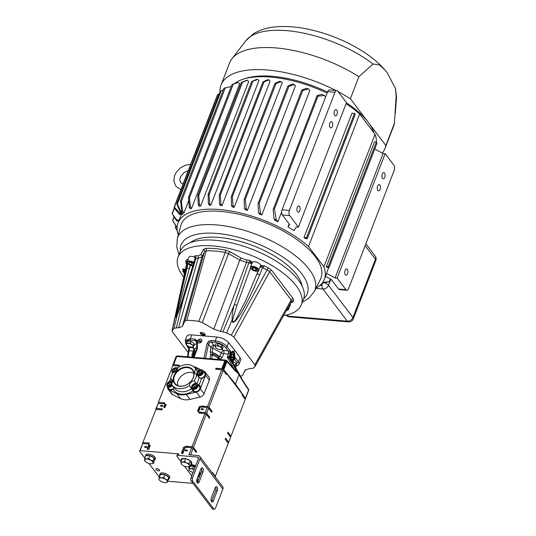 <?xml version="1.0" encoding="UTF-8"?>
<svg xmlns="http://www.w3.org/2000/svg" width="536" height="536" viewBox="0 0 536 536"><rect width="100%" height="100%" fill="white"/><g stroke="black" fill="none" stroke-linecap="round" stroke-linejoin="round"><path stroke-width="0.8" d="M382.47 178.354A3.136 1.608 94.9 0 0 383.227 178.83A3.136 1.608 94.9 0 0 384.969 176.632A3.136 1.608 94.9 0 0 384.513 173.054A3.136 1.608 94.9 0 0 383.756 172.579A3.136 1.608 94.9 0 0 382.014 174.776A3.136 1.608 94.9 0 0 382.47 178.354M377.82 190.401A3.136 1.608 94.9 0 0 378.577 190.876A3.136 1.608 94.9 0 0 380.326 188.679A3.136 1.608 94.9 0 0 379.863 185.101A3.136 1.608 94.9 0 0 379.113 184.625A3.136 1.608 94.9 0 0 377.364 186.816A3.136 1.608 94.9 0 0 377.82 190.401M345.291 274.707A3.136 1.608 94.9 0 0 346.048 275.182A3.136 1.608 94.9 0 0 347.79 272.985A3.136 1.608 94.9 0 0 347.335 269.407A3.136 1.608 94.9 0 0 346.578 268.931A3.136 1.608 94.9 0 0 344.829 271.129A3.136 1.608 94.9 0 0 345.291 274.707M330.049 127.454A3.136 1.608 94.9 0 0 330.806 127.93A3.136 1.608 94.9 0 0 332.555 125.732A3.136 1.608 94.9 0 0 332.092 122.154A3.136 1.608 94.9 0 0 331.335 121.679A3.136 1.608 94.9 0 0 329.593 123.876A3.136 1.608 94.9 0 0 330.049 127.454M336.742 110.115A3.136 1.608 -85.1 0 1 337.198 113.692A3.136 1.608 -85.1 0 1 335.449 115.883A3.136 1.608 -85.1 0 1 334.699 115.414A3.136 1.608 -85.1 0 1 334.236 111.83A3.136 1.608 -85.1 0 1 335.985 109.639A3.136 1.608 -85.1 0 1 336.742 110.115M299.564 206.46A3.136 1.608 -85.1 0 1 300.019 210.045A3.136 1.608 -85.1 0 1 298.271 212.236A3.136 1.608 -85.1 0 1 297.52 211.76A3.136 1.608 -85.1 0 1 297.058 208.182A3.136 1.608 -85.1 0 1 298.807 205.985A3.136 1.608 -85.1 0 1 299.564 206.46M194.749 387.769A2.057 1.534 -37.2 0 0 195.68 387.287A2.057 1.534 -37.2 0 0 196.578 385.578A2.057 1.534 -37.2 0 0 195.586 384.406A2.057 1.534 -37.2 0 0 193.704 384.928A2.057 1.534 -37.2 0 0 192.813 386.637A2.057 1.534 -37.2 0 0 193.798 387.809A2.057 1.534 -37.2 0 0 194.749 387.769M194.849 387.695L195.68 387.287L196.578 385.578L195.586 384.406L193.704 384.928L192.813 386.637L193.798 387.809L194.849 387.695M199.982 374.215A2.057 1.534 -37.2 0 0 200.913 373.733A2.057 1.534 -37.2 0 0 201.804 372.024A2.057 1.534 -37.2 0 0 200.819 370.852A2.057 1.534 -37.2 0 0 198.936 371.374A2.057 1.534 -37.2 0 0 198.039 373.083A2.057 1.534 -37.2 0 0 199.03 374.255A2.057 1.534 -37.2 0 0 199.982 374.215M200.082 374.141L200.913 373.733L201.804 372.024L200.819 370.852L198.936 371.374L198.039 373.083L199.03 374.255L200.082 374.141M171.654 383.81A2.057 1.534 -37.2 0 0 171.681 383.461A2.057 1.534 -37.2 0 0 170.696 382.282A2.057 1.534 -37.2 0 0 168.813 382.811A2.057 1.534 -37.2 0 0 167.915 384.513A2.057 1.534 -37.2 0 0 168.907 385.692A2.057 1.534 -37.2 0 0 169.852 385.652A2.057 1.534 -37.2 0 0 170.79 385.163A2.057 1.534 -37.2 0 0 171.56 384.131M169.959 385.572L170.79 385.163L171.681 383.461L170.696 382.282L168.813 382.811L167.915 384.513L168.907 385.692L169.959 385.572M156.941 468.705A2.003 0.851 21.1 0 1 158.891 469.402A2.003 0.851 21.1 0 1 159.621 470.487A2.003 0.851 21.1 0 1 158.556 470.829A2.003 0.851 21.1 0 1 156.606 470.132A2.003 0.851 21.1 0 1 155.882 469.047A2.003 0.851 21.1 0 1 156.941 468.705M153.718 462.347A2.003 0.851 21.1 0 1 153.886 462.937A2.003 0.851 21.1 0 1 153.162 463.285M232.048 354.041L232.544 353.847L233.374 354.939L233.207 356.989L232.215 357.948A2.057 1.052 94.9 0 0 233.207 356.989A2.057 1.052 94.9 0 0 233.374 354.939A2.057 1.052 94.9 0 0 232.544 353.847A2.057 1.052 94.9 0 0 232.182 353.948A2.057 1.052 94.9 0 0 231.552 354.812A2.057 1.052 94.9 0 0 231.385 356.862A2.057 1.052 94.9 0 0 231.706 357.639A2.057 1.052 94.9 0 0 231.854 357.793A2.057 1.052 94.9 0 0 232.215 357.948L231.391 357.371M209.576 342.598L208.638 341.338L207.037 343.697A1.139 0.576 11.9 0 1 208.504 344.199L209.576 342.598L211.412 342.028L215.345 342.363C219.74 342.993 223.17 344.702 225.649 347.489L228.162 350.846A2.378 1.219 -85.1 0 1 228.309 354.068L230.936 351.871L228.195 350.846A2.378 1.186 -87.1 0 1 228.41 354.075L227.217 357.164L229.16 358.068L231.271 360.587L231.083 359.937L232.256 360.627L232.999 361.726L233.066 363.227L231.271 360.587L240.53 376.158A2.378 1.782 -32.9 0 0 240.543 376.185L233.053 363.194A2.378 1.802 -34.3 0 1 232.999 361.726L234.828 356.996L234.781 359.569A2.378 1.219 94.9 0 0 234.252 359.254L234.266 359.254A2.378 1.186 92.9 0 0 234.145 359.261M201.65 339.677A2.378 1.776 -37.2 0 0 200.591 339.174A2.378 1.776 -37.2 0 0 198.206 340.293A2.378 1.776 -37.2 0 0 197.871 342.544M200.477 339.027A2.378 1.776 142.8 0 1 201.596 339.596A2.378 1.776 142.8 0 1 201.355 341.874A2.378 1.776 142.8 0 1 198.93 343.04A2.378 1.776 142.8 0 1 197.811 342.471A2.378 1.776 142.8 0 1 198.052 340.192A2.378 1.776 142.8 0 1 200.477 339.027M200.444 333.667A2.613 1.105 -158.9 0 0 203.6 335.228A2.613 1.105 -158.9 0 0 205.02 334.203A2.613 1.105 -158.9 0 0 204.92 334.049A2.613 1.105 -158.9 0 0 200.712 332.541A2.613 1.105 -158.9 0 0 200.444 333.667M201.121 332.467A2.003 0.851 -158.9 0 0 201.007 332.622A2.003 0.851 -158.9 0 0 201.168 333.198A2.003 0.851 -158.9 0 0 203.144 334.317A2.003 0.851 -158.9 0 0 204.752 334.062A2.003 0.851 -158.9 0 0 204.772 333.881M231.083 359.937L229.998 357.659L230.406 353.378L232.798 351.167L234.011 351.891C234.982 353.66 235.056 355.83 234.232 358.41L232.008 360.634M232.47 351.18A4.75 2.432 -85.1 0 1 233.676 358.363A4.75 2.432 -85.1 0 1 231.72 360.56M236.678 371.214L235.378 370.416A1.139 0.844 138.6 0 1 235.485 371.227L236.751 371.984L239.023 374.684L238.996 373.981L236.678 371.214L236.751 371.984M236.631 371.106L233.991 368.895M214.956 345.66L213.824 345.211L212.772 348.159L221.281 352.788A2.378 1.059 126.8 0 1 223.519 350.45A2.378 1.219 -85.1 0 1 223.666 353.673L228.309 354.068M229.998 357.659L229.113 356.601L230.936 351.871L226.996 346.604C224.175 343.462 220.263 341.533 215.271 340.816L211.338 340.481A1.139 0.583 94.9 0 0 211.412 342.028L213.824 345.211A2.378 1.688 -37.2 0 0 211.023 347.053A2.378 1.688 -37.2 0 0 210.916 347.382A2.378 1.012 -171.6 0 0 212.772 348.159L212.048 352.38L213.382 354.162L212.162 354.269L212.249 355.073L212.913 355.194L213.382 354.162A16.629 7.048 -158.9 0 1 218.614 357.003A1.139 0.482 -56.3 0 0 217.964 357.941L220.316 359.448L222.246 357.351L223.666 353.673A2.378 1.005 -158.9 0 1 221.281 352.788L219.861 356.474L218.614 357.003L220.256 359.616M251.712 267.015A4.007 1.702 -158.9 0 0 250.888 268.563A4.007 1.702 -158.9 0 0 257.253 271.183A4.007 1.702 -158.9 0 0 257.501 271.115A4.007 1.702 -158.9 0 0 256.925 268.476A4.007 1.702 -158.9 0 0 251.712 267.015M250.888 268.563L250.667 268.181A4.402 1.869 -158.9 0 1 250.513 267.853L250.433 267.605A4.456 1.889 21.1 0 1 250.473 267.116A4.456 1.889 21.1 0 1 251.552 266.412A4.456 1.889 21.1 0 1 256.483 267.504A4.456 1.889 21.1 0 1 258.781 270.325A4.456 1.889 21.1 0 1 258.54 270.667L258.225 270.861A4.402 1.869 -158.9 0 1 257.93 270.981A4.402 1.869 -158.9 0 1 257.695 271.042M193.744 263.129A4.007 1.702 -158.9 0 0 189.63 261.588A4.007 1.702 -158.9 0 0 187.654 263.176A4.007 1.702 -158.9 0 0 192.86 265.836A4.007 1.702 -158.9 0 0 192.953 265.843M187.654 263.176L187.399 262.74A4.456 1.889 21.1 0 1 187.232 261.729A4.456 1.889 21.1 0 1 189.597 260.972A4.456 1.889 21.1 0 1 193.925 262.519M287.886 307.885A4.456 1.889 21.1 0 1 288.509 309.493A4.456 1.889 21.1 0 1 287.705 310.13L287.229 310.284A4.007 1.702 -158.9 0 0 287.564 308.461M288.509 309.493L290.304 304.85A4.456 1.889 -158.9 0 0 290.144 303.852M286.472 310.404A4.007 1.702 -158.9 0 0 286.726 310.384A4.007 1.702 -158.9 0 0 287.229 310.284M236.121 363.904L236.275 364.299M240.805 376.607L240.543 376.185M230.795 359.542A3.973 2.037 94.9 0 0 231.398 359.803A3.973 2.037 94.9 0 0 231.465 359.81M230.205 353.981A3.98 2.037 -85.1 0 1 232.202 351.891A3.98 2.037 -85.1 0 1 233.187 352.494A3.98 2.037 -85.1 0 1 233.328 352.701A3.98 2.037 -85.1 0 1 233.455 352.923M233.14 358.792A3.43 1.762 94.9 0 0 233.622 353.177A3.43 1.762 94.9 0 0 233.502 352.996A3.43 1.762 94.9 0 0 230.996 354.082A3.43 1.762 94.9 0 0 231.257 358.798A3.43 1.762 94.9 0 0 233.14 358.792L232.778 359.214A3.98 2.037 -85.1 0 1 231.525 359.823A3.98 2.037 -85.1 0 1 230.594 359.221A3.98 2.037 -85.1 0 1 230.581 359.2M283.571 315.597A66.096 28.026 -158.9 0 0 301.326 304.763A66.096 28.026 -158.9 0 0 296.207 285.788A66.096 28.026 -158.9 0 0 231.029 248.945A66.096 28.026 -158.9 0 0 177.999 257.18A66.096 28.026 -158.9 0 0 183.118 276.154A66.096 28.026 -158.9 0 0 183.754 276.971M177.999 257.18L180.183 251.518A66.096 28.026 21.1 0 1 233.214 243.29A66.096 28.026 21.1 0 1 298.391 280.127A66.096 28.026 21.1 0 1 303.51 299.101L301.326 304.763M167.768 387.2A4.322 3.229 -37.2 0 0 168.21 389.042M196.069 383.347L194.173 380.848A4.322 3.229 -37.2 0 0 189.516 385.545L192.906 390.885A16.033 11.973 142.8 0 1 181.429 394.188A16.033 11.973 142.8 0 1 173.155 389.196A4.322 3.229 142.8 0 1 170.187 390.007A4.322 3.229 142.8 0 1 168.15 388.969A4.322 3.229 142.8 0 1 167.654 387.052M197.556 371.649L195.781 369.304A4.322 3.229 -37.2 0 0 195.258 373.558A4.322 3.229 -37.2 0 0 196.632 374.476L198.93 377.505L201.228 378.543A16.033 11.973 142.8 0 1 198.735 385.002L197.771 384.647M197.891 375.77A4.322 3.229 -37.2 0 0 197.878 376.118M192.659 389.324A4.322 3.229 -37.2 0 0 193.107 391.159M198.735 385.002A4.322 3.229 142.8 0 1 199.935 385.86A4.322 3.229 142.8 0 1 199.493 390.007A4.322 3.229 142.8 0 1 195.084 392.124A4.322 3.229 142.8 0 1 193.047 391.086A4.322 3.229 142.8 0 1 192.906 390.885M195.781 369.304A14.258 10.64 -37.2 0 0 194.997 368.038A14.258 10.64 -37.2 0 0 188.283 364.614A14.258 10.64 -37.2 0 0 177.764 367.77A4.322 3.229 -37.2 0 1 173.108 372.466A14.258 10.64 -37.2 0 0 170.649 378.845L172.538 381.331M172.458 385.511A3.564 2.66 142.8 0 1 170.086 387.119A3.564 2.66 142.8 0 1 167.152 386.389A3.564 2.66 142.8 0 1 169.899 381.357A3.564 2.66 142.8 0 1 172.512 381.753M167.152 386.389L168.874 388.66A3.564 2.66 -37.2 0 0 171.808 389.384A3.564 2.66 -37.2 0 0 173.959 388.044M187.359 367.026A11.403 8.516 -37.2 0 0 173.885 375.83A11.403 8.516 -37.2 0 0 179.922 386.295A11.403 8.516 -37.2 0 0 193.395 377.491A11.403 8.516 -37.2 0 0 187.359 367.026M187.386 367.596A10.988 8.201 -37.2 0 0 176.069 373.123A10.988 8.201 -37.2 0 0 175.225 383.736A10.988 8.201 -37.2 0 0 180.223 386.161A10.988 8.201 -37.2 0 0 191.325 380.922A10.988 8.201 -37.2 0 0 192.719 370.463A10.988 8.201 -37.2 0 0 187.386 367.596M172.672 373.143A3.564 2.66 142.8 0 1 172.384 372.842A3.564 2.66 142.8 0 1 175.125 367.803A3.564 2.66 142.8 0 1 177.744 368.198M200.022 369.927A3.564 2.66 142.8 0 1 202.956 370.651A3.564 2.66 142.8 0 1 200.209 375.689A3.564 2.66 142.8 0 1 197.275 374.959A3.564 2.66 142.8 0 1 200.022 369.927M197.275 374.959L198.997 377.223A3.564 2.66 -37.2 0 0 201.931 377.954A3.564 2.66 -37.2 0 0 204.672 372.915L202.956 370.651M194.789 383.475A3.564 2.66 142.8 0 1 197.724 384.205A3.564 2.66 142.8 0 1 194.983 389.237A3.564 2.66 142.8 0 1 192.049 388.513A3.564 2.66 142.8 0 1 194.789 383.475M192.049 388.513L193.764 390.778A3.564 2.66 -37.2 0 0 196.699 391.508A3.564 2.66 -37.2 0 0 199.446 386.469L197.724 384.205M166.636 482.407L167.306 482.206L168.391 479.392A5.132 2.178 -158.9 0 0 169.182 478.702L169.651 477.496A5.132 2.178 -158.9 0 0 167.781 474.715A5.132 2.178 -158.9 0 0 162.797 472.926A5.132 2.178 -158.9 0 0 160.07 473.804L159.607 475.003A5.132 2.178 -158.9 0 0 159.728 476.048M169.182 478.702A5.132 2.178 -158.9 0 0 168.793 477.241L168.78 477.214A5.132 2.178 -158.9 0 0 164.82 474.695L164.786 474.675A5.132 2.178 -158.9 0 0 162.334 474.132A5.132 2.178 -158.9 0 0 160.425 474.306L158.891 478.782A4.456 1.889 -158.9 0 0 159.098 479.646A4.456 1.889 -158.9 0 0 160.686 481.14A4.456 1.889 -158.9 0 0 164.88 482.601A4.456 1.889 -158.9 0 0 166.441 482.48A4.456 1.889 -158.9 0 0 167.286 481.703A4.456 1.889 -158.9 0 0 165.49 479.338A4.456 1.889 -158.9 0 0 161.296 477.878A4.456 1.889 -158.9 0 0 158.891 478.782L158.911 479.285M152.244 463.613L153.403 463.178L154.482 460.37A5.132 2.178 -158.9 0 0 154.891 459.868L155.353 458.662A5.132 2.178 -158.9 0 0 153.175 455.68A5.132 2.178 -158.9 0 0 147.836 454.072A5.132 2.178 -158.9 0 0 145.779 454.97L145.316 456.17A5.132 2.178 -158.9 0 0 145.283 456.799M149.718 455.607A5.132 2.178 -158.9 0 0 147.367 455.278A5.132 2.178 -158.9 0 0 145.738 455.667L149.758 455.62A5.132 2.178 -158.9 0 1 154.1 457.945L149.758 455.62M154.891 459.868A5.132 2.178 -158.9 0 0 154.12 457.972L154.1 457.945M172.398 382.329A3.089 2.305 -37.2 0 0 169.718 381.491A3.089 2.305 -37.2 0 0 166.971 384.774A3.089 2.305 -37.2 0 0 169.885 386.483A3.089 2.305 -37.2 0 0 172.049 384.942M193.791 373.277A10.727 8.007 -37.2 0 0 190.803 372.433A10.727 8.007 -37.2 0 0 181.027 376.366A10.727 8.007 -37.2 0 0 177.65 385.531M177.624 368.775A3.089 2.305 -37.2 0 0 174.95 367.937A3.089 2.305 -37.2 0 0 172.418 370.128A3.089 2.305 -37.2 0 0 172.967 372.681M200.008 375.053A3.089 2.305 -37.2 0 0 202.749 371.763A3.089 2.305 -37.2 0 0 199.841 370.054A3.089 2.305 -37.2 0 0 197.101 373.344A3.089 2.305 -37.2 0 0 200.008 375.053M194.776 388.607A3.089 2.305 -37.2 0 0 197.523 385.317A3.089 2.305 -37.2 0 0 194.615 383.608A3.089 2.305 -37.2 0 0 191.868 386.898A3.089 2.305 -37.2 0 0 194.776 388.607M200.906 473.208A5.099 2.164 -158.9 0 0 199.493 472.645M200.605 473.992A5.099 2.164 -158.9 0 0 199.191 473.429M195.613 465.871A5.099 2.164 -158.9 0 0 190.89 464.605A5.099 2.164 -158.9 0 0 190.722 464.612M195.312 466.655A5.099 2.164 -158.9 0 0 190.588 465.389A5.099 2.164 -158.9 0 0 190.421 465.395M190.856 464.263A5.655 2.399 -158.9 0 0 191.774 463.486A5.655 2.399 -158.9 0 0 189.717 460.424A5.655 2.399 -158.9 0 0 184.223 458.454A5.655 2.399 -158.9 0 0 181.222 459.419A5.655 2.399 -158.9 0 0 181.382 460.605M190.133 242.734A61.767 26.19 21.1 0 1 242.795 242.151A61.767 26.19 21.1 0 1 296.676 274.673A61.767 26.19 21.1 0 1 302.036 285.909M195.064 467.292L193.69 466.414A4.08 1.729 -158.9 0 0 193.57 466.374L190.173 466.086L189.288 468.39A4.08 1.729 21.1 0 0 189.215 468.417L188.98 469.456A3.564 1.514 21.1 0 0 189.288 470.367A3.564 1.514 21.1 0 0 190.414 471.345L192.029 472.122A4.08 1.729 21.1 0 0 192.149 472.169L193.087 472.417A3.564 1.514 21.1 0 1 190.414 471.345L188.953 470.159A4.08 1.729 21.1 0 1 188.927 470.126A4.08 1.729 21.1 0 1 188.9 470.092L188.98 469.456A3.564 1.514 21.1 0 1 190.903 468.739A3.564 1.514 21.1 0 1 194.092 469.804M188.109 466.876A4.456 1.889 -158.9 0 0 188.672 466.762A4.456 1.889 -158.9 0 0 189.443 465.389A4.456 1.889 -158.9 0 0 186.642 463.03A4.456 1.889 -158.9 0 0 182.521 462.166A4.456 1.889 -158.9 0 0 181.188 463.647A4.456 1.889 -158.9 0 0 181.322 463.928A4.456 1.889 -158.9 0 0 183.989 466.005A4.456 1.889 -158.9 0 0 188.109 466.876L190.153 466.086L191.231 463.272A5.132 2.178 -158.9 0 0 191.412 462.977A5.132 2.178 -158.9 0 0 190.93 461.402M315.215 256.556A74.832 31.731 -158.9 0 0 239.981 214.5A74.832 31.731 -158.9 0 0 180.96 225.395L177.269 238.641A73.512 31.168 21.1 0 1 235.244 227.941A73.512 31.168 21.1 0 1 309.145 269.246A73.512 31.168 21.1 0 1 314.317 291.524L320.481 279.229A74.832 31.731 -158.9 0 0 315.215 256.556M208.404 203.921L208.095 194.715C208.377 193.851 208.698 193.931 209.047 194.963L209.797 203.894A80.775 34.25 21.1 0 0 208.404 203.921L209.295 205.208A78.397 33.245 21.1 0 1 210.849 205.167L258.868 80.715L257.823 79.435L251.645 81.593L208.156 194.307M219.291 93.673L217.549 94.698L174.173 207.104L174.636 208.43L179.393 214.4A80.775 34.25 21.1 0 1 180.123 213.495L181.939 213.609L180.625 212.946A80.775 34.25 21.1 0 1 181.188 212.377L182.548 212.993L181.758 211.854A80.775 34.25 21.1 0 1 182.709 211.057L184.056 212.698L188.773 200.484M184.056 212.698A78.397 33.245 -158.9 0 0 182.079 214.695L179.393 214.4M188.558 197.362L189.268 207.378L190.314 208.886A78.397 33.245 21.1 0 1 191.587 208.37L239.612 83.918L238.433 82.49L232.014 84.487L233.776 83.931L233.321 84.078L189.396 197.911C189.094 196.859 188.813 196.672 188.558 197.362L232.014 84.487M197.824 195.379L198.28 204.906L199.218 206.266A78.397 33.245 21.1 0 1 200.645 206.018L248.664 81.566L247.578 80.239A80.775 34.25 -158.9 0 0 246.299 80.454L241.327 82.39L197.824 195.379C198.106 194.595 198.4 194.722 198.722 195.781L242.587 82.102L241.455 82.323M327.094 93.117A78.397 33.245 -158.9 0 0 270.781 77.077A78.397 33.245 -158.9 0 0 234.118 83.824M231.05 86.986A78.397 33.245 -158.9 0 0 231.05 86.993L230.728 86.604L223.954 88.226L180.558 200.678L181.758 211.854M346.068 103.723A78.397 33.245 -158.9 0 1 359.649 114.014L308.528 246.493A78.397 33.245 -158.9 0 0 219.66 209.556A78.397 33.245 -158.9 0 0 178.046 222.875A78.397 33.245 -158.9 0 0 178.294 234.976M219.499 204.223A80.775 34.25 21.1 0 1 221.006 204.35L220.263 195.312C219.867 194.32 219.532 194.287 219.244 195.225L219.499 204.223L220.37 205.476A78.397 33.245 21.1 0 1 221.207 205.543A78.397 33.245 21.1 0 1 222.051 205.616L270.077 81.164L269.032 79.898L264.007 81.941L262.988 81.854L267.524 79.77A80.775 34.25 -158.9 0 1 269.032 79.898M233.147 206.032L234.219 207.332A78.397 33.245 -158.9 0 0 232.383 207.003L231.512 205.744A80.775 34.25 21.1 0 1 233.147 206.032L232.329 196.779C231.88 195.848 231.525 195.875 231.25 196.853L274.914 83.449L276.013 83.569L281.172 81.579A80.775 34.25 -158.9 0 0 279.537 81.291L275.055 83.328M234.219 207.332L282.238 82.879L281.172 81.579M260.543 213.449L261.803 214.976A78.397 33.245 -158.9 0 0 259.504 214.152L258.533 212.745A80.775 34.25 21.1 0 1 260.543 213.449L259.23 203.379C258.667 202.621 258.265 202.749 258.03 203.76L301.815 90.041L302.793 90.477L308.562 88.996A80.775 34.25 -158.9 0 0 306.552 88.293L301.956 89.921M261.803 214.976L309.821 90.524L308.562 88.996M246.272 208.993L247.404 210.367A78.397 33.245 -158.9 0 0 245.381 209.831L244.476 208.524A80.775 34.25 21.1 0 1 246.272 208.993L245.28 199.425C244.778 198.568 244.396 198.642 244.141 199.647L287.865 86.088L288.904 86.37L294.291 84.541A80.775 34.25 -158.9 0 0 292.502 84.072L288.006 85.968M247.404 210.367L295.43 85.914L294.291 84.541M306.264 237.743L306.585 237.555L306.8 238.165A80.775 34.25 21.1 0 0 306.264 237.743L304.006 237.495L352.031 113.042L354.825 113.712A80.775 34.25 -158.9 0 0 354.283 113.29M304.006 237.495A78.397 33.245 21.1 0 1 305.453 238.62L307.229 238.721L355.247 114.269L354.825 113.712M281.635 212.001L277.869 221.75L276.355 219.914L274.425 208.986L317.935 96.232L317.158 95.522L273.166 209.522C273.373 208.524 273.796 208.343 274.425 208.986M273.166 209.522L273.983 218.835L275.102 220.457A78.397 33.245 21.1 0 1 277.869 221.75M289.38 210.44A3.739 1.916 94.9 0 0 289.661 215.586L282.345 214.963A3.739 1.916 -85.1 0 1 282.063 209.817L289.38 210.44L334.96 92.313A3.739 1.916 94.9 0 1 336.782 90.564A3.739 1.916 94.9 0 1 337.687 91.133L346.464 102.698L298.438 227.15L296.408 226.976L293.983 230.581A78.397 33.245 -158.9 0 0 287.966 227.009L289.159 223.934M382.235 153.021A87.904 37.272 -158.9 0 0 385.089 148.258L393.612 126.174A87.904 37.272 -158.9 0 0 394.389 123.454L385.873 145.537L368.125 122.154A76.025 32.234 -158.9 0 0 346.43 102.778M327.496 92.065A76.025 32.234 -158.9 0 0 244.597 78.765M329.198 281.681L323.724 282.325A80.775 34.25 21.1 0 1 322.773 283.115L329.198 281.681L330.417 278.995M319.423 285.862L321.165 285.333M373.994 132.915A76.025 32.234 -158.9 0 0 368.125 122.154L350.377 98.771L358.899 76.688L373.063 64.005L379.562 64.95L385.263 70.323L387.2 72.728L395.414 88.427L396.265 94.577L394.389 123.454M348.614 288.495L394.201 170.361A3.739 1.916 94.9 0 0 393.913 165.215L385.143 153.658L337.117 278.11L345.894 289.668A3.739 1.916 94.9 0 0 346.792 290.237A3.739 1.916 94.9 0 0 348.614 288.495M193 483.365L167.688 481.214M183.285 448.645L183.198 447.734L184.699 446.749L185.335 447.915L184.572 448.753L185.134 447.888L184.612 446.923L183.406 447.754L183.258 448.605M185.134 447.238L184.612 446.923M183.406 448.8L183.312 447.888L183.989 447.091L185.275 447.031M146.107 447.634L146.388 446.622L144.941 447.399L144.653 446.863L145.209 446.361L145.001 447.218L146.462 446.441L146.79 447.058L146.107 447.634M146.073 447.453L146.697 447.192L146.388 446.622M144.941 447.399L144.653 446.863L145.323 446.508M144.854 446.903L145.43 447.258M146.348 446.615L146.79 447.058M180.98 461.65L177.068 456.505A2.378 1.005 21.1 0 1 176.887 455.821L177.476 454.3A2.378 1.005 21.1 0 1 178.736 453.892L140.077 450.602L142.804 443.533L148.941 444.056L149.316 443.091A35.637 15.109 21.1 0 0 148.03 443.982M199.7 456.404L222.634 486.614A3.611 2.693 142.8 0 1 222.849 489.06L199.915 458.85A3.611 2.693 -37.2 0 0 199.7 456.404A3.611 2.693 -37.2 0 0 198.005 455.533L188.94 454.763L191.667 447.694L185.53 447.171L185.898 446.213A35.637 15.109 21.1 0 1 188.799 447.453M149.953 446.769L147.715 447.131L149.43 446.676L148.164 445.965L149.872 445.496L148.619 444.786L150.442 445.503L148.646 445.999L149.953 446.769M181.724 451.694L183.962 451.332L182.247 451.788L183.513 452.498L181.805 452.974L183.057 453.677L181.235 452.96L183.031 452.464L181.764 451.754M186.005 449.704L185.731 450.716L187.178 449.932L187.459 450.468L186.91 450.977L187.111 450.113L185.657 450.897L185.329 450.274L186.005 449.704M185.536 450.294L185.959 450.662M186.937 450.173L187.459 450.468M186.843 450.803L187.372 450.582L187.111 450.113M185.657 450.897L185.329 450.274L186.119 449.851M149.323 447.634L149.35 448.465L147.856 449.456L147.212 448.284L147.976 447.446L147.42 448.317L147.936 449.275L149.142 448.451L149.296 447.594M147.534 448.465L148.05 449.429L147.581 449.195L148.305 449.416M147.856 449.456L147.279 449.168M182.414 450.91L182.327 449.999L183.821 449.014L184.464 450.18L183.701 451.017L184.257 450.153L183.741 449.188L182.535 450.019L182.381 450.87M184.257 449.503L183.741 449.188M182.528 451.064L182.441 450.153L183.118 449.356L184.397 449.295M227.539 433.142L227.827 432.398A35.637 15.109 21.1 0 0 227.907 432.17L227.539 433.135L230.621 437.202L228.671 442.26L227.947 442.763M164.318 406.208L163.895 406.864L164.291 407.581L165.195 406.965L165.282 406.295L165.349 406.971L164.224 407.715L163.748 406.837L164.318 406.208M163.895 406.864L164.391 407.715M165.323 406.348L165.349 406.971M201.905 408.506L201.623 409.524L203.07 408.74L203.352 409.276L202.802 409.779L203.01 408.921L201.549 409.698L201.221 409.082L201.905 408.506M201.429 409.095L201.965 409.618M202.836 408.975L203.352 409.276M202.742 409.605L203.271 409.39L203.01 408.921M201.549 409.698L201.221 409.082L202.018 408.66M161.215 409.812A35.637 15.109 21.1 0 1 162.495 408.928L156.358 408.405L158.314 403.347L164.452 403.869L164.82 402.905A35.637 15.109 21.1 0 0 163.54 403.789M210.105 410.167A35.637 15.109 21.1 0 1 212.062 411.293L211.693 412.258L208.611 408.198L206.655 413.249L205.221 412.566L199.084 412.043A35.637 15.109 21.1 0 1 201.978 413.283M205.221 412.566L207.171 407.507L201.034 406.985L201.409 406.02A35.637 15.109 21.1 0 1 204.303 407.26M165.798 405.705L164.117 405.973L165.403 405.631L164.458 405.102L165.738 404.747L164.8 404.218L166.167 404.754L164.82 405.129L165.798 405.705M197.777 410.094L199.459 409.819L198.173 410.161L199.124 410.697L197.838 411.052L198.782 411.581L197.416 411.045L198.762 410.67L197.811 410.134M162.006 406.435L162.281 405.424L160.834 406.208L160.552 405.672L161.102 405.162L160.894 406.027L162.354 405.243L162.683 405.866L162.006 406.435M161.966 406.261L162.589 406L162.281 405.424M160.834 406.208L160.552 405.672L161.215 405.317M160.753 405.705L161.323 406.067M162.241 405.424L162.683 405.866M199.258 409.584L199.68 408.935L199.292 408.211L198.387 408.834L198.293 409.504L198.226 408.821L199.352 408.077L199.834 408.955L199.258 409.584M199.794 409.082L199.292 408.211M198.293 409.504L198.347 408.961L198.414 409.651M198.849 408.372L199.352 408.077L199.834 408.955M199.915 407.889L200.337 407.233L199.948 406.516L199.044 407.132L198.95 407.802L198.883 407.125L200.008 406.382L200.491 407.26L199.915 407.889M200.437 407.373L199.948 406.516M198.95 407.802L199.003 407.266L199.064 407.956M199.506 406.677L200.008 406.382L200.491 407.26M184.933 271.591L183.138 270.7L184.143 270.298L184.592 271.303L184.994 271.035L184.739 270.492L185.443 271.122M183.138 270.7L183.178 270.345M184.143 270.298L184.592 271.303L184.994 271.035M183.875 270.506L183.56 270.767L184.257 270.941M200.833 341.305L200.149 341.874L200.43 340.863L198.983 341.646L198.702 341.11L199.251 340.601L199.044 341.466L200.504 340.682L200.873 341.352M200.176 341.868L200.665 341.338L200.43 340.863M198.983 341.646L198.702 341.11L199.292 340.655M198.903 341.144L199.359 341.352M190.246 343.268L186.722 342.966L187.446 341.104L190.963 341.405L190.246 343.268L191.741 344.554A3.564 1.514 21.1 0 1 193.174 346.444L193.436 345.305L191.741 344.554A3.564 1.514 21.1 0 0 188.384 343.388A3.564 1.514 21.1 0 0 186.454 344.105L186.401 344.708L187.888 345.995A3.564 1.514 21.1 0 1 187.426 345.666A3.564 1.514 21.1 0 1 186.454 344.105L186.722 342.966M193.436 345.305L194.159 343.442L190.963 341.405M187.888 345.995A3.564 1.514 21.1 0 0 191.245 347.161L191.319 347.167A3.564 1.514 21.1 0 1 191.245 347.161L193.114 347.047L194.159 343.442M193.114 347.047L193.174 346.444A3.564 1.514 21.1 0 1 191.319 347.167L191.319 347.167M193.114 342.779L191.613 341.814M190.36 341.352L188.29 341.177M358.899 76.688A87.904 37.272 -158.9 0 0 231.927 58.772A87.904 37.272 -158.9 0 0 229.596 62.886L221.073 84.969A87.904 37.272 -158.9 0 0 220.001 91.83M350.377 98.771A87.904 37.272 -158.9 0 0 338.062 91.629M335.871 90.49A87.904 37.272 -158.9 0 0 221.073 84.969M385.089 148.258A87.904 37.272 -158.9 0 0 385.873 145.537M223.264 90.014L221.14 90.758C220.162 91.18 220.035 91.308 220.758 91.147M181.188 212.377L177.396 204.129C176.873 203.365 176.746 203.492 177.014 204.511C176.746 203.492 176.873 203.365 177.396 204.129L221.14 90.758M328.756 267.464L326.471 273.387L335.087 277.936L383.106 153.484L385.143 153.658M335.087 277.936L337.117 278.11M346.792 290.237L339.476 289.614A3.739 1.916 -85.1 0 1 338.578 289.045L331.302 279.457L325.466 276.382M174.1 217.194L172.766 220.644L176.826 227.606A80.775 34.25 21.1 0 1 176.652 226.701L172.592 220.443L173.939 216.953M174.441 208.122L172.257 213.797L176.599 220.872A80.775 34.25 21.1 0 1 176.78 219.968L172.056 213.656L174.307 207.821M177.262 230.815L175.245 227.425L175.808 225.958M175.962 226.212L175.399 227.673L177.282 230.956M319.376 285.896L319.717 285.788M231.512 205.744L231.25 196.853M258.533 212.745L258.03 203.76M244.476 208.524L244.141 199.647M219.244 195.225L262.988 81.854M208.095 194.715L208.149 194.313M257.823 79.435A80.775 34.25 -158.9 0 0 256.429 79.469L251.779 81.506M180.123 213.495L174.401 207.177L217.904 94.423M180.625 212.946L177.014 204.511M182.709 211.057L181.315 201.697C181.014 200.652 180.753 200.417 180.538 200.987M189.268 207.378A80.775 34.25 21.1 0 1 190.414 206.943L189.396 197.911M247.578 80.239L242.587 82.102M198.28 204.906A80.775 34.25 21.1 0 1 199.553 204.698L198.722 195.781M306.585 237.555L354.443 113.531M306.8 238.165L307.229 238.721M328.823 267.471L329.138 267.27L328.756 267.089A80.775 34.25 21.1 0 1 328.823 267.471L326.659 267.343A78.397 33.245 -158.9 0 0 326.484 266.332L374.51 141.879L376.352 142.08L376.996 143.246L329.138 267.27M328.756 267.089L328.334 266.533L376.352 142.08M273.983 218.835A80.775 34.25 21.1 0 1 276.355 219.914M325.613 96.956L324.374 95.455A80.775 34.25 -158.9 0 0 322.002 94.383L317.158 95.522M324.374 95.455L317.935 96.232M298.438 227.15L289.661 215.586M282.063 209.817L327.643 91.689A3.739 1.916 -85.1 0 1 329.466 89.941L336.782 90.564M282.345 214.963L289.628 224.55L287.966 227.009M374.744 149.068L383.106 153.484M326.471 273.387A78.397 33.245 21.1 0 1 325.881 275.31L324.334 279.323A78.397 33.245 -158.9 0 0 323.932 266.794L375.053 134.308L359.649 114.014M176.652 226.701L177.148 226.735M176.78 219.968L179.111 220.108M176.599 220.872L178.729 221.107M221.006 204.35L222.051 205.616M209.797 203.894L210.849 205.167M190.414 206.943L191.587 208.37M199.553 204.698L200.645 206.018M328.334 266.533L326.484 266.332M323.724 282.325L323.215 281.594M322.773 283.115L322.451 282.727A4.75 2.432 94.9 0 0 322.906 288.998L315.885 288.401M376.413 142.154A78.397 33.245 -158.9 0 0 375.053 134.308M197.905 481A4.456 1.889 -158.9 0 0 196.692 481.013M316.026 288.127A78.397 33.245 -158.9 0 0 324.334 279.323M308.528 246.493L323.932 266.794M198.414 480.129L196.531 481.04M190.173 466.086A4.08 1.729 -158.9 0 0 190.133 466.099L189.443 465.389L189.175 463.526L186.642 463.03L184.558 461.375L182.521 462.166L180.927 461.784L181.322 463.928M191.231 463.272L190.307 460.846M189.175 463.526L190.233 460.786M189.938 460.571L186.193 458.829M184.558 461.375L185.603 458.675M185.289 458.608L182.005 458.983L180.927 461.784M197.985 476.558A3.564 1.514 21.1 0 1 199.399 477.12M198.347 479.854A3.564 1.514 21.1 0 1 196.92 479.325L197.764 479.68A4.08 1.729 21.1 0 0 197.885 479.72L198.34 479.861M183.252 458.434A5.132 2.178 -158.9 0 0 182.026 458.977M181.999 459.01A5.132 2.178 -158.9 0 0 181.838 459.285A5.132 2.178 -158.9 0 0 181.771 459.593M189.288 468.39L192.679 468.678A4.08 1.729 21.1 0 1 192.799 468.719L194.26 469.905M198.092 476.27L198.414 476.229A4.08 1.729 21.1 0 1 198.534 476.276L199.425 477.06M153.403 463.178L153.035 460.766L150.623 460.169A4.456 1.889 -158.9 0 0 146.422 459.024A4.456 1.889 -158.9 0 0 144.593 460.263A4.456 1.889 -158.9 0 0 144.807 460.813A4.456 1.889 -158.9 0 0 146.971 462.642A4.456 1.889 -158.9 0 0 151.165 463.787A4.456 1.889 -158.9 0 0 152.15 463.647A4.456 1.889 -158.9 0 0 152.995 462.555A4.456 1.889 -158.9 0 0 150.623 460.169L148.653 458.414L146.422 459.024L144.64 458.474L145.001 460.886L144.593 460.263M214.346 509.2L212.805 509.066A2.378 1.219 94.9 0 1 212.229 508.711L191.211 481.013L192.752 481.147L213.777 508.838A2.378 1.219 94.9 0 0 214.346 509.2A2.378 1.219 94.9 0 0 215.505 508.095L222.849 489.06M189.215 468.417L190.106 466.112M193.69 466.414L192.799 468.719M192.679 468.678L193.57 466.374M200.377 474.581L199.425 473.965L198.534 476.276M199.425 473.965A4.08 1.729 -158.9 0 0 199.305 473.925L199.01 473.898M198.414 476.229L199.305 473.925M167.306 482.206L167.714 480.035L165.49 479.338L163.721 477.482L161.296 477.878L159.319 477.107M213.435 500.758L217.308 490.721A2.66 1.367 94.9 0 0 216.464 486.661A2.66 1.367 94.9 0 0 215.164 487.901L211.291 497.937A2.66 1.367 94.9 0 0 212.135 502.004A2.66 1.367 94.9 0 0 213.435 500.758L211.888 500.631L215.76 490.594A2.66 1.367 94.9 0 0 215.646 487.07M199.137 481.931L203.01 471.894A2.66 1.367 94.9 0 0 202.166 467.828A2.66 1.367 94.9 0 0 200.873 469.074L197 479.11A2.66 1.367 94.9 0 0 197.844 483.171A2.66 1.367 94.9 0 0 199.137 481.931L197.596 481.797L201.469 471.76A2.66 1.367 94.9 0 0 201.355 468.236M199.915 458.85L192.571 477.878A2.378 1.219 94.9 0 0 192.752 481.147M176.887 455.821A2.378 1.005 21.1 0 1 178.146 455.419L197.416 457.061A1.802 1.347 -37.2 0 1 198.266 457.496A1.802 1.347 -37.2 0 1 198.374 458.716L191.03 477.75A2.378 1.219 94.9 0 0 191.211 481.013M211.405 501.468A2.66 1.367 94.9 0 0 211.888 500.631M197.114 482.635A2.66 1.367 94.9 0 0 197.596 481.797M188.498 466.809A5.099 2.164 -158.9 0 0 189.315 468.169M154.482 460.37L154.12 457.972M153.035 460.766L154.12 457.958M148.653 458.414L149.738 455.607M144.64 458.474L145.718 455.667M168.391 479.392L168.793 477.228L167.714 480.035M168.78 477.214L164.807 474.682L163.721 477.482M164.786 474.675L160.425 474.306M176.887 370.255A2.057 1.534 -37.2 0 0 176.914 369.907A2.057 1.534 -37.2 0 0 175.922 368.728A2.057 1.534 -37.2 0 0 174.039 369.257A2.057 1.534 -37.2 0 0 173.148 370.959A2.057 1.534 -37.2 0 0 174.133 372.138A2.057 1.534 -37.2 0 0 174.361 372.172M145.712 455.687A5.132 2.178 -158.9 0 0 145.316 456.17M160.398 474.313A5.132 2.178 -158.9 0 0 159.607 475.003M212.202 472.873L212.403 472.363A35.637 15.109 21.1 0 1 212.316 472.585L212.209 472.879M191.761 475.854L184.424 466.199M148.646 445.999L149.879 446.783M148.7 445.034L150.315 445.557M148.351 446.073L149.872 445.496M147.789 446.944L149.43 446.676M181.918 451.835L183.895 451.513M181.476 453.054L183.031 452.464M181.805 452.974L183.098 453.583M182.247 451.788L183.439 452.545M228.671 442.26L225.582 438.193L225.214 439.158L228.296 443.218L215.15 476.759M225.582 438.193A35.637 15.109 21.1 0 1 225.502 438.421L225.214 439.158M212.403 472.363L215.485 476.424M194.602 450.361A35.637 15.109 21.1 0 1 196.558 451.486L196.183 452.451L193.101 448.384L190.582 454.903M193.101 448.384L191.667 447.694M140.077 450.602L139.561 451.118L144.807 458.032M148.907 463.439L159.313 477.147M142.804 443.533L139.561 451.118M199.988 385.933A4.322 3.229 -37.2 0 0 198.34 385.016M194.173 380.848A14.258 10.64 -37.2 0 0 196.632 374.476M205.221 372.386A4.322 3.229 -37.2 0 0 203.566 371.461M189.516 385.545A14.258 10.64 -37.2 0 1 172.284 385.277A14.258 10.64 -37.2 0 1 171.5 384.011A4.322 3.229 -37.2 0 0 172.023 379.763A4.322 3.229 -37.2 0 0 170.649 378.845M196.558 451.486L193.469 447.419L206.286 414.214L209.368 418.281L209.744 417.316L206.655 413.249M207.78 416.191A35.637 15.109 21.1 0 1 209.744 417.316M206.286 414.214L204.853 413.531L198.709 413.008L199.084 412.043M193.469 447.419L192.035 446.736L204.853 413.531M185.898 446.213L192.035 446.736M162.495 408.928L162.127 409.886L155.989 409.363L142.656 443.091L143.005 443.553M143.172 442.568L149.316 443.091M155.989 409.363L142.656 443.091M164.82 405.129L165.711 405.719M164.894 404.412L166.033 404.807M197.838 411.052L198.796 411.534M198.173 410.161L199.037 410.737M173.155 389.196L173.805 387.046M203.452 371.307A4.322 3.229 142.8 0 1 205.167 372.306A4.322 3.229 142.8 0 1 205.013 376.044A4.322 3.229 142.8 0 1 201.228 378.543M212.062 411.293L208.98 407.233L223.184 370.41L226.272 374.476L226.641 373.512L242.486 394.389L242.118 395.354L245.2 399.421L230.996 436.237L230.272 436.74M227.907 432.17L230.996 436.237M208.611 408.198L207.171 407.507M156.358 408.405L155.842 408.921L156.19 409.383M158.314 403.347L155.842 408.921M167.547 386.912A4.489 3.35 -37.2 0 0 168.049 389.069A4.489 3.35 -37.2 0 0 168.981 389.833L176.766 393.665A16.817 12.556 -37.2 0 0 186.247 394.456L196.41 392.111A4.429 3.303 -37.2 0 0 200.303 388.801L205.536 375.247A4.429 3.303 -37.2 0 0 205.275 372.245A4.429 3.303 -37.2 0 0 204.363 371.502L203.137 370.892M200.92 369.786L196.598 367.629A16.817 12.556 -37.2 0 0 193.623 366.631M170.689 378.49L169.544 381.471M233.971 364.795A3.564 1.514 21.1 0 1 235.371 366.222A3.564 1.514 21.1 0 1 235.257 367.026M244.845 398.952A1.139 0.482 -158.9 0 0 245.24 398.824L245.461 398.603A1.139 0.482 -158.9 0 0 245.515 398.529A1.139 0.482 -158.9 0 0 245.441 398.221L235.418 384.024L239.023 374.684L241.629 379.327A1.139 0.851 147.1 0 0 241.595 378.604L240.992 376.942M242.486 394.389A35.637 15.109 21.1 0 1 242.406 394.617L242.118 395.36M223.184 370.41L221.75 369.726L215.613 369.204L215.988 368.239A35.637 15.109 21.1 0 1 218.882 369.478M224.685 372.386A35.637 15.109 21.1 0 1 226.641 373.512M208.98 407.233L207.546 406.543L221.75 369.726M201.409 406.02L207.546 406.543M178.12 366.008A35.637 15.109 21.1 0 1 179.399 365.123L179.031 366.088L172.894 365.565L158.167 402.905L158.515 403.36M158.683 402.382L164.82 402.905M172.894 365.565L158.167 402.905M168.049 389.069L171.795 394A4.489 3.35 -37.2 0 0 172.726 394.764L180.511 398.596A16.817 12.556 -37.2 0 0 189.992 399.387L200.156 397.049A4.429 3.303 -37.2 0 0 204.049 393.732L209.281 380.178A4.429 3.303 -37.2 0 0 209.02 377.183L205.275 372.245M184.82 272.1L183.62 271.631L184.873 271.846M183.205 271.866L182.776 271.618L183.573 271.491L182.85 271.363M184.659 272.837L183.868 272.12L185.262 272.67M184.538 273.394L183.64 273.005L184.632 272.971M182.568 269.394L184.062 269.333L184.907 269.903L184.699 270.238L184.183 269.601L183.339 269.91L182.568 269.394L182.863 268.817L183.285 269.079L183.031 269.487L184.156 269.065L185.027 269.655L184.699 270.238M217.676 359.395L218.165 358.115A1.139 0.355 137.9 0 1 218.902 357.405M247.98 389.015A1.139 0.851 147.1 0 1 248.55 389.337L248.55 389.337A1.139 0.851 147.1 0 1 248.59 390.061L241.629 379.327M235.344 367.173L235.867 366.979L236.584 365.117L235.786 363.1L235.083 364.929L233.877 364.634M235.867 366.979L235.083 364.929M216.095 345.874A3.564 1.514 21.1 0 1 219.318 346.403A3.564 1.514 21.1 0 1 221.783 348.253A3.564 1.514 21.1 0 1 221.02 349.573A3.564 1.514 21.1 0 1 220.061 349.619A3.564 1.514 21.1 0 1 217.797 349.05A3.564 1.514 21.1 0 1 216.175 348.119A3.564 1.514 21.1 0 1 215.338 347.194A3.564 1.514 21.1 0 1 216.095 345.874L214.876 345.867L215.593 344.005L218.246 343.476L222.038 345.063L221.314 346.926L217.529 345.338L216.095 345.874M235.418 384.024L223.787 369.693A1.139 0.482 -158.9 0 0 223.19 369.257L222.581 368.969A1.139 0.482 -158.9 0 0 221.757 368.728L215.988 368.239M179.399 365.123L173.63 364.627A1.139 0.482 -158.9 0 0 173.074 364.748L172.853 364.969A1.139 0.482 -158.9 0 0 172.806 365.05A1.139 0.482 -158.9 0 0 172.88 365.351L173.034 365.572M193.53 263.873L191.459 262.553L189.114 262.352L188.9 263.511L191.024 264.871L193.188 265.052M253.722 267.692L251.954 268.04L252.711 269.454L255.237 270.506L257.012 270.157L256.255 268.744L253.722 267.692M183.62 271.631L184.237 271.457M184.357 272.355L185.349 272.402M183.64 273.005L184.35 272.824M184.739 270.492L185.563 270.874M184.645 270.693L184.82 270.224M184.706 271.035L185.067 270.781M183.212 270.439L184.15 270.017M188.19 259.257L187.232 259.397L188.096 259.491M290.78 302.713L292.093 302.545L290.84 302.599M252.382 262.272L252.047 263.096L249.81 260.449L252.382 262.272A4.456 1.889 -158.9 0 1 257.046 262.298A4.456 1.889 -158.9 0 1 260.63 265.4L260.322 266.271L260.63 265.4L264.328 265.963L260.302 266.352M188.022 263.665L177.65 308.046C175.788 317.433 175.654 319.831 177.242 315.242L183.124 300.173L196.109 257.816A2.378 0.549 -176 0 0 195.111 258.191L194.816 255.766L194.836 257.367A4.456 1.889 -158.9 0 0 189.027 257.092L187.232 261.729M233.08 363.254L240.55 376.192M240.952 376.848L240.932 377.485L240.952 376.848M232.142 351.891A3.973 2.037 94.9 0 0 232.075 351.884A3.973 2.037 94.9 0 0 230.721 352.695M233.12 361.921L235.786 363.1M217.529 345.338L218.246 343.476M214.876 345.867L216.175 348.119M219.8 349.573L222.453 349.037L221.314 346.926M205.516 358.356L208.504 344.199L210.916 347.382L210.3 351.65L210.608 354.825L212.249 355.073L211.653 358.879M210.119 358.752L210.608 354.825L212.162 354.269M226.333 360.487L226.339 361.103A1.139 0.482 21.1 0 1 226.936 361.532L235.485 371.227M226.48 360.514A1.139 0.844 138.6 0 1 226.936 361.532L223.787 369.693M235.378 370.416L226.829 360.715A1.139 1.139 0 0 0 226.447 360.433L225.824 360.152A1.139 1.139 0 0 0 225.455 360.058A1.139 0.583 94.9 0 1 225.71 360.205L225.723 360.822A1.139 0.482 -158.9 0 0 224.899 360.587L221.757 368.728M177.128 356.005A1.139 1.025 46 0 0 176.438 356.273L176.438 356.273A1.139 1.025 46 0 0 176.217 356.608L173.074 364.748M268.268 267.846L267.109 269.876L262.566 267.699L264.328 265.963L268.268 267.846L271.806 270.466L293.293 298.78A1.903 1.42 -37.2 0 0 291.169 299.999L254.888 364.822L255.042 366.483L291.544 301.386A1.903 1.695 44.8 0 1 293.514 301.118L292.093 302.545L290.894 302.505M186.923 263.612L186.943 263.049A1.903 1.695 -135.2 0 0 185.811 260.824L187.232 259.397L187.982 259.786M186.709 263.451L172.049 330.625L173.979 328.481L177.195 315.222C175.781 319.208 176.532 315.128 176.981 313.526L190.193 265.112M195.111 258.191L182.113 300.515A2.378 0.838 -161.7 0 1 183.124 300.173L176.31 327.838L173.979 328.481M196.109 257.816L194.816 255.766L197.777 255.813A1.903 1.126 -89.1 0 1 198.153 258.292L201.978 256.845L204.451 251.612L206.213 250.848A1.903 1.226 -92.1 0 0 205.724 248.369L203.265 249.441A1.903 1.722 -154.7 0 1 204.451 251.612L184.853 321.124L182.34 326.431L201.978 256.845A1.903 1.722 -154.7 0 0 200.792 254.674L197.777 255.813M176.31 327.838L178.515 327.871L198.153 258.292L196.062 258.258A2.378 0.911 -164.1 0 0 195.024 258.7M260.02 267.116A2.378 0.757 -157.4 0 1 262.566 267.699L259.612 274.827C253.468 289.721 247.223 302.585 240.872 313.433C235.083 322.484 232.155 324.649 232.101 319.912C232.061 314.578 232.818 309.46 234.379 304.542L249.019 262.325L251.94 263.317M249.019 262.325L249.81 260.449L246.506 259.96A1.903 0.804 -81.6 0 1 246.513 262.412L239.813 260.067L228.51 253.662L225.261 252.469A59.141 25.078 -158.9 0 0 206.213 250.848L186.809 320.354L184.853 321.124M205.724 248.369A61.03 25.882 21.1 0 1 225.388 250.044L229.931 251.712A1.903 0.57 -60.5 0 0 228.51 253.662L202.306 322.612L213.784 329.111L220.484 331.449L246.513 262.412L248.845 262.754A2.378 0.804 20.5 0 1 251.639 264.087M250.513 267.853L236.865 305.466L232.611 319.945C232.296 324.025 235.699 320.173 236.356 318.585L245.997 300.013L258.225 270.861M234.815 359.569A2.378 1.186 92.9 0 0 234.266 359.254L234.031 359.308M232.993 362.249L234.828 356.996L238.42 361.659L239.076 364.085L238.286 365.163L236.229 366.034M228.195 350.846L223.519 350.45L221.884 349.298M233.884 368.721L227.217 357.164L229.113 356.601A2.378 1.742 -40 0 0 229.16 358.068L236.637 371.033A2.378 1.762 138.6 0 1 236.631 371.019M176.337 356.386A1.139 1.025 46 0 0 176.223 356.48L176.223 356.48A1.139 1.025 46 0 0 176.002 356.815A1.139 0.482 -158.9 0 0 175.955 356.889A1.139 0.482 -158.9 0 0 175.935 356.983M216.444 343.837L217.723 343.583M218.889 343.743L221.1 344.668M222.453 349.037L223.144 347.248L222.038 345.063M210.3 351.65A2.378 0.985 -172 0 0 212.048 352.38A17.199 7.296 -158.9 0 1 219.861 356.474A2.378 1.005 -158.9 0 0 222.246 357.351M271.806 270.466A1.903 1.42 -37.2 0 0 269.675 271.685L291.169 299.999L291.289 301.728M186.796 268.623A2.378 0.958 13.9 0 1 189.349 268.502L190.595 265.28M182.113 300.515L177.074 315.543M225.388 250.044A1.903 0.69 -79.4 0 1 225.261 252.469L198.829 321.372A52.314 22.184 -158.9 0 0 186.809 320.354M232.611 319.945A2.378 0.523 -2.4 0 0 232.101 319.912L226.628 332.97L222.936 331.811L234.379 304.542A2.378 0.851 17.7 0 1 236.865 305.466M259.612 274.827A2.378 0.757 -157.4 0 0 256.978 274.265L258.446 270.727M254.888 364.822L233.837 337.077L269.675 271.685L267.109 269.876L231.311 335.214L226.628 332.97M193.717 355.428A1.139 1.025 5.7 0 0 193.449 354.859L193.483 355.234A1.139 0.864 -170.3 0 1 193.67 355.562M188.712 349.097L189.02 350.718L193.342 351.087L191.922 354.772L192.163 357.05L193.255 356.634M192.102 357.217L193.483 355.234M255.042 366.483L253.361 368.185L248.825 368.795L245.032 370.168M245.012 370.202L242.486 375.548L240.523 376.319M242.48 375.568L245.441 369.659L242.48 375.568M187.345 262.647L172.291 330.183L172.451 331.851L188.136 352.514M178.515 327.871L182.34 326.431M202.306 322.612L198.829 321.372M222.936 331.811L220.484 331.449M233.837 337.077L231.311 335.214M234.011 351.891L234.694 350.129L239.981 357.619A9.501 4.027 21.1 0 1 240.59 360.172L239.076 364.085M194.032 357.378L197.369 348.742L197.375 341.218L195.305 339.114L190.327 338.692L185.242 340.414L186.749 336.501A9.501 4.027 21.1 0 1 191.794 334.886L216.738 337.01A9.501 4.027 21.1 0 1 228.557 342.564L234.694 350.129M195.533 352.118A16.629 7.048 -158.9 0 0 193.449 354.859L193.215 354.202M186.414 344.722L188.706 348.923A2.378 2.204 -175.9 0 1 188.665 349.191A1.139 0.596 -170.9 0 0 188.659 349.224A1.139 0.596 -170.9 0 0 188.659 349.271M197.375 341.218A1.139 0.663 178.9 0 0 196.692 341.847L196.719 341.7M196.076 350.705A17.199 7.296 -158.9 0 0 193.429 353.016L194.876 349.251L196.792 347.161M194.2 351.013A2.378 1.005 -158.9 0 1 193.342 351.087A2.378 1.219 94.9 0 0 193.195 347.864A2.378 2.09 -178.8 0 1 194.749 349.593M188.927 350.665A2.378 1.387 91.1 0 0 188.565 347.482L188.511 347.891M185.242 340.414L185.831 343.824A1.139 0.851 -32.9 0 0 186.401 344.146C185.054 341.452 186.387 340.152 190.394 340.239L195.372 340.661L196.538 341.298M195.305 339.114A1.139 0.583 94.9 0 0 195.372 340.661L196.712 342.672M188.035 356.869L189.02 350.718A2.378 1.219 94.9 0 0 188.873 347.495L187.345 345.599M200.665 341.338L200.471 340.916L200.665 341.338M199.024 341.693L198.735 341.157M199.7 341.151L200.544 340.735M255.967 268.623L255.237 270.506M253.367 267.759L252.711 269.454M191.828 262.787L191.024 264.871M189.335 262.372L188.9 263.511M162.589 406L162.395 405.578L162.589 406M160.947 406.355L160.666 405.819M162.468 405.397L162.797 406.013M201.543 409.249L201.737 409.672L201.543 409.249M203.184 408.894L203.466 409.424M201.663 409.852L201.335 409.229M199.466 408.231L199.834 408.372M164.016 407.012L164.405 407.735L164.016 407.012M165.309 407.112L165.148 406.402M200.451 407.387L200.062 406.663L200.451 407.387M200.122 406.529L200.491 406.677M231.378 356.835L233.207 356.989M231.559 354.785L233.374 354.939M185.65 450.441L185.845 450.863L185.65 450.441M187.292 450.086L187.573 450.622M185.771 451.044L185.443 450.428M146.697 447.192L146.502 446.769L146.697 447.192M145.055 447.553L144.774 447.017M146.576 446.589L146.904 447.212M149.035 448.98L149.142 448.451M149.256 448.599L149.082 447.701M147.34 449.242L147.212 448.284M147.326 448.438L148.09 447.594M185.134 447.888L184.511 448.585M185.248 448.036L184.726 447.078M184.813 446.897L185.329 447.111M184.257 450.153L183.64 450.85M184.371 450.3L183.855 449.342M183.935 449.161L184.451 449.376M171.56 383.937L171.681 383.461M168.994 385.927L167.915 384.513M171.614 383.743L169.885 384.225L168.813 382.811M169.885 384.225L169.121 385.685M171.661 383.555L170.696 382.282M176.786 370.383L175.922 368.728L174.039 369.257L173.148 370.959L174.468 372.131M174.126 372.252L173.148 370.959M176.846 370.188L175.118 370.671L174.039 369.257M175.118 370.671L174.347 372.131M176.893 370.001L175.922 368.728M199.117 374.497L198.039 373.083M201.737 372.306L200.008 372.795L198.936 371.374M200.008 372.795L199.245 374.255M201.784 372.125L200.819 370.852M193.885 388.051L192.813 386.637M196.511 385.86L194.782 386.349L193.704 384.928M194.782 386.349L194.012 387.809M196.558 385.679L195.586 384.406M172.284 385.277L174.589 388.312A14.258 10.64 -37.2 0 0 181.295 391.736A14.258 10.64 -37.2 0 0 191.814 388.58M180.304 251.216A67.65 28.683 21.1 0 1 228.577 235.063A67.65 28.683 21.1 0 1 302.043 274.224A67.65 28.683 21.1 0 1 303.617 298.8M321.372 285.266L322.25 282.995M373.063 64.005A81.311 34.478 -158.9 0 0 245.917 40.676L253.106 34.049C258.325 30.686 264.281 28.495 270.968 27.463C283.088 25.601 296.716 26.458 311.845 30.023C329.667 34.297 346.169 41.111 361.351 50.464C371.1 56.528 379.073 63.148 385.263 70.323M287.309 314.833L288.308 316.146L347.328 321.178A4.75 2.432 94.9 0 0 348.474 321.895A4.75 4.75 0 0 0 353.311 318.873L375.803 260.583A4.75 2.017 -158.9 0 0 375.435 259.216A4.75 3.544 -37.2 0 0 375.16 256L365.874 243.766M324.34 282.82A4.75 2.017 21.1 0 1 328.521 285.333A4.75 3.544 142.8 0 1 322.906 288.998L347.328 321.178A4.75 3.544 -37.2 0 0 352.943 317.506A4.75 2.017 21.1 0 1 353.311 318.873M288.308 316.146A4.75 3.544 142.8 0 1 286.15 315.108A4.75 4.75 0 0 0 289.453 316.87A4.75 2.432 94.9 0 1 288.308 316.146M330.873 279.236L328.521 285.333L352.943 317.506L375.435 259.216L365.143 245.655M395.414 88.427L396.439 98.758A81.311 34.478 -158.9 0 0 396.265 94.577M338.578 289.045L345.894 289.668M232.329 196.779L276.013 83.569M259.23 203.379L302.793 90.477M245.28 199.425L288.904 86.37M220.263 195.312L264.007 81.941M209.047 194.963L252.851 81.439M181.315 201.697L225.301 87.696M334.96 92.313L327.643 91.689M212.229 508.711L213.777 508.838M191.03 477.75L192.571 477.878M197.416 457.061L198.454 458.427M178.146 455.419L178.736 453.892M196.732 383.495A14.258 10.64 -37.2 0 0 198.93 377.505M197.63 371.555A14.258 10.64 -37.2 0 0 197.295 371.073L194.997 368.038M194.669 367.642A16.033 11.973 142.8 0 1 198.963 370.376M172.291 381.592A16.033 11.973 142.8 0 1 172.398 381.15M245.441 398.221L248.59 390.061A1.139 0.482 -158.9 0 1 248.657 390.369A1.139 0.482 -158.9 0 1 248.61 390.442L245.528 398.436M200.303 388.801L204.049 393.732M196.41 392.111L200.156 397.049M205.536 375.247L209.281 380.178M168.981 389.833L172.726 394.764M176.766 393.665L180.511 398.596M186.247 394.456L189.992 399.387M212.913 355.194A16.06 6.807 21.1 0 1 217.964 357.941M222.581 368.969L225.723 360.822L226.339 361.103L223.19 369.257M173.63 364.627L176.773 356.487A1.139 0.482 -158.9 0 0 176.217 356.608L172.853 364.969M236.349 365.726L237.073 362.544L234.781 359.569L234.051 359.509M176.773 356.487L224.899 360.587A1.139 0.583 94.9 0 1 225.455 360.058L177.329 355.958A1.139 0.583 94.9 0 0 176.773 356.487M203.265 249.441L200.792 254.674M229.931 251.712L241.24 258.124L246.506 259.96M293.514 301.118L293.293 298.78M185.811 260.824L186.032 263.156L186.608 263.913M186.032 263.156A1.903 1.42 142.8 0 1 186.716 263.404M241.24 258.124A1.903 0.57 -60.5 0 0 239.813 260.067L213.784 329.111M239.981 357.619L238.42 361.659A1.139 0.884 142.4 0 1 237.073 362.544M228.557 342.564L226.996 346.604A1.139 0.811 143.2 0 1 225.649 347.489M193 357.291L193.844 355.093A16.06 6.807 21.1 0 1 194.923 353.7M216.738 337.01L215.271 340.816A1.139 0.583 94.9 0 0 215.345 342.363M191.922 354.772A2.378 1.005 -158.9 0 0 193.154 354.43M211.338 340.481L208.638 341.338M207.037 343.697L203.975 358.229M197.369 348.742A1.139 0.482 -158.9 0 0 196.759 348.936L196.692 341.847M197.503 348.018A1.139 0.663 178.9 0 0 196.819 348.641M190.394 340.239A1.139 0.583 94.9 0 1 190.327 338.692L191.794 334.886M197.194 343.402C194.615 344.266 193.282 345.753 193.195 347.864L188.873 347.495M201.469 471.76L203.01 471.894M215.76 490.594L217.308 490.721M180.9 189.664L175.801 186.166L173.845 180.96L174.501 175.902L176.284 172.297L180.458 167.882L185.603 165.148L190.682 164.318M188.277 170.542L183.902 172.726L180.625 176.625L179.774 179.339L180.538 182.575L183.051 184.096M233.622 353.177L233.328 352.701M191.647 462.36L191.412 462.977M177.269 238.641L176.786 247.23L178.99 254.613M181.242 214.601L178.046 222.875M329.546 281.494L330.498 279.035M321.486 285.232L322.444 282.733M375.803 260.583A4.75 4.75 0 0 0 375.16 256M245.917 40.676L231.927 58.772M396.439 98.758L395.293 113.331M348.474 321.895L289.453 316.87M176.86 203.647L220.242 91.221M302.317 302.197L308.917 298.204L314.317 291.524M182.073 458.669L181.838 459.285M166.441 482.48L167.058 482.286M159.098 479.646L158.87 479.258M172.384 372.842L172.646 373.19M241.595 378.604L248.55 389.337A1.139 1.139 0 0 1 248.657 390.369L245.515 398.529M172.806 365.05L175.955 356.889A1.139 1.139 0 0 1 176.223 356.48L176.438 356.273A1.139 1.139 0 0 1 177.329 355.958M257.501 271.115L257.93 270.981M258.781 270.325L260.516 265.829M250.473 267.116L252.222 262.593M193.429 353.016L193.154 354.49M188.706 348.923L188.672 349.171A1.139 1.139 0 0 0 188.659 349.224L187.446 356.815M193.523 357.338L196.759 348.936M186.394 344.695L185.831 343.824"/></g></svg>
